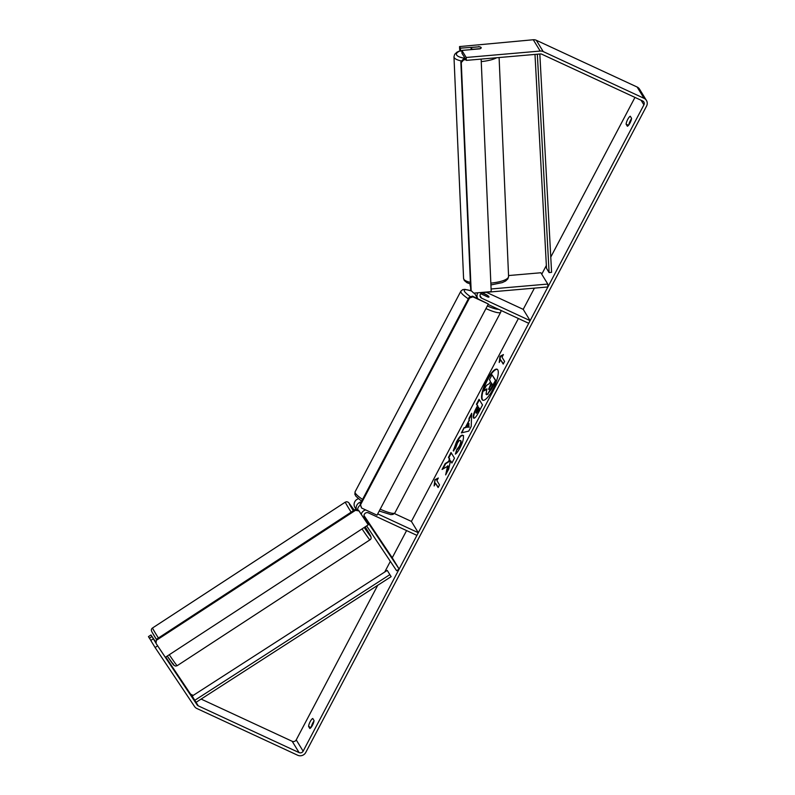 <?xml version="1.0" encoding="UTF-8"?>
<svg xmlns="http://www.w3.org/2000/svg" width="795" height="795" viewBox="0 0 795 795"><rect width="100%" height="100%" fill="white"/><g stroke="black" fill="none" stroke-linecap="round" stroke-linejoin="round"><path stroke-width="1.19" d="M470.123 283.894A6.072 5.744 148.6 0 0 470.59 286.816M508.542 275.557L540.868 272.755L547.775 284.063L547.894 286.965L482.863 292.61A3.041 2.872 148.6 0 0 481.591 298.155L530.126 320.663L528.735 323.307L488.12 304.475M477.845 292.779A6.072 5.744 148.6 0 0 477.735 298.562L474.377 293.077M482.158 292.759L486.46 294.746A5.058 0.884 -152.2 0 1 488.975 297.012A5.058 0.884 -152.2 0 1 487.842 297.012L480.727 293.713M486.421 292.302L523.209 309.354L530.126 320.663M547.775 284.063L491.091 288.983M364.031 516.064L367.21 520.765L364.001 515.707M356.508 509.824A6.072 5.744 -31.4 0 1 361.268 501.884M355.017 507.568A6.072 5.744 -31.4 0 1 358.356 498.713M406.583 530.583L392.243 557.772L399.15 569.071L364.458 517.187A3.041 2.872 -31.4 0 1 368.383 512.864L416.918 535.373L418.319 532.73L377.704 513.898M392.243 557.772L364.001 515.538M361.238 514.196A6.072 5.744 -31.4 0 1 365.64 509.903M394.409 513.54L411.403 521.421L418.319 532.73M360.413 505.044A6.072 5.744 148.6 0 0 357.551 510.002M399.15 569.071L396.625 570.75L366.624 525.893M492.83 389.48A17.073 4.73 -65.1 0 0 497.104 369.228A17.073 4.73 -65.1 0 0 487.007 379.95A17.073 4.73 -65.1 0 0 482.744 400.203A17.073 4.73 -65.1 0 0 492.83 389.48M497.312 369.347A17.073 4.73 -65.1 0 0 487.444 380.149A17.073 4.73 -65.1 0 0 482.972 400.283M309.851 728.498A5.058 1.401 -65.1 0 0 312.425 725.328A5.058 1.401 -65.1 0 0 314.035 720.558L312.763 718.481A5.058 1.401 -65.1 0 0 310.179 721.651A5.058 1.401 -65.1 0 0 308.579 726.421L309.851 728.498M629.958 123.076A5.058 1.401 114.9 0 1 627.374 126.246L626.102 124.169A5.058 1.401 114.9 0 1 627.712 119.409A5.058 1.401 114.9 0 1 630.286 116.239L631.558 118.316A5.058 1.401 114.9 0 1 629.958 123.076M478.451 46.865L460.504 48.147L459.54 46.577L459.659 49.489L460.613 51.059L460.504 48.147M461.885 50.413L466.208 57.479L466.317 60.38L461.994 53.315L461.885 50.413L479.822 48.853A5.058 1.461 -2.3 0 0 481.204 47.779A5.058 1.461 -2.3 0 0 481.124 47.551A5.058 1.461 -2.3 0 0 478.441 46.597M447.674 465.8L445.637 474.903L448.688 469.11L450.497 460.742L451.898 463.038L454.472 458.149L451.013 452.494L448.44 457.383L449.334 458.844L448.778 461.279L445.16 463.614L442.06 469.477L448.112 465.999L446.482 473.303M465.383 427.422L468.98 420.585L469.02 418.349L471.683 413.301L471.206 426.418L468.742 431.099L461.348 432.907L464.091 427.7L465.82 427.63L468.98 420.585M466.317 60.38L540.302 53.961A3.041 2.872 -31.4 0 1 541.812 54.219L642.658 100.975A3.041 2.872 -31.4 0 1 643.91 104.851L303.134 751.186A3.041 2.872 -31.4 0 1 299.099 752.607L198.243 705.841A3.041 2.872 -31.4 0 1 197.11 704.877L157.639 645.848L155.105 647.528L194.576 706.556A6.072 5.744 -31.4 0 0 196.852 708.494L297.698 755.25A6.072 5.744 -31.4 0 0 305.787 752.418L646.564 106.083A6.072 5.744 -31.4 0 0 644.049 98.332L543.204 51.576A6.072 5.744 -31.4 0 0 540.183 51.059L466.208 57.479M634.966 97.407L550.766 257.093M546.354 265.47L541.753 274.205M534.409 288.138L523.209 309.354M518.39 318.517L411.403 521.421M390.345 561.369L384.72 572.022M377.734 585.289L296.227 739.887A3.041 2.872 -31.4 0 1 292.182 741.298L201.115 699.073M434.14 485.944L434.885 479.773L438.323 478.004L436.922 480.647L439.516 484.89L438.125 487.534L435.531 483.29L434.14 485.944M502.013 357.203L503.404 354.56L499.966 356.319L499.22 362.49L500.621 359.847L503.205 364.08L504.606 361.437L502.013 357.203M474.009 418.21L473.442 417.842C472.796 416.163 473.721 412.953 476.195 408.223L477.477 405.798L476.483 404.188L479.067 399.299L482.515 404.953L478.53 412.506C476.046 417.146 474.357 418.925 473.452 417.852L473.77 418.16M453.22 450.825L456.559 441.732C459.57 436.316 461.766 434.259 463.147 435.561L463.157 435.581C464.032 437.807 462.998 441.891 460.047 447.814C458.168 451.282 456.618 453.389 455.386 454.114L456.767 449.523L459.202 446.333C460.543 443.61 460.971 441.712 460.504 440.629L460.504 440.629C459.838 439.854 458.795 440.758 457.354 443.312L455.674 447.983L453.22 450.825M628.805 124.924A5.058 1.401 114.9 0 1 631.508 118.793M313.975 721.035A5.058 1.401 -65.1 0 0 311.282 727.177M150.871 640.402L148.436 636.636L150.97 634.957L151.934 636.527L149.4 638.206M155.651 642.608L153.316 638.782L150.782 640.462L155.105 647.528M157.221 645.182L157.639 645.848M153.316 638.782L155.711 642.36M193.215 695.406L191.337 694.542A3.041 2.872 -31.4 0 1 190.194 693.568L165.758 657.028M155.77 642.092L150.97 634.957M155.74 642.221L151.934 636.527M459.54 46.577L533.266 39.75A6.072 5.744 -31.4 0 1 536.287 40.267L637.143 87.033A6.072 5.744 -31.4 0 1 639.538 89.149L646.444 100.458M461.905 50.94L460.613 51.059M626.102 124.169L628.517 125.292M308.579 726.421L310.994 727.534M486.033 394.241L486.878 388.854L483.449 391.09L486.431 385.436L489.352 383.597L490.485 381.451L489.432 379.732L492.016 374.833L495.484 380.497L487.663 393.992L486.033 394.241L486.798 394.757M492.016 374.833L495.921 380.706L491.519 389.063L487.663 393.992M488.1 394.201L486.47 394.449M486.629 389.51L483.449 391.09M434.746 484.791L434.885 479.773M435.322 479.971L438.005 478.59M435.531 483.29L438.274 487.255M500.621 359.847L503.354 363.812M503.096 355.146L500.413 356.528L499.826 361.347M468.931 423.298L466.854 427.233L468.861 426.875L468.931 423.298L468.861 426.875M469.308 427.084L466.854 427.233M469.418 420.793L469.02 418.349M469.467 418.548L471.644 414.414M461.974 432.748L464.091 427.7M464.528 427.899L465.82 427.63M475.986 412.893L476.553 413.221L479.584 408.729L478.222 407.03L475.976 412.883L479.137 408.521M479.584 408.729L478.222 407.03M473.899 418.061L473.89 418.041C473.244 416.361 474.158 413.161 476.642 408.421L477.477 405.798M477.914 406.007L476.483 404.188M476.93 404.397L479.355 399.786M451.312 452.981L448.877 457.592L449.771 459.053L449.225 461.478L445.597 463.813L442.904 468.931M450.497 460.742L452.037 462.76M453.667 451.023L457.006 441.941C460.007 436.515 462.203 434.458 463.584 435.769M456.052 453.587L456.767 449.523M457.204 449.732L459.639 446.542C460.981 443.819 461.418 441.911 460.951 440.837L460.494 440.619M488.557 389.202L492.065 384.035L491.24 382.673L488.677 389.331M491.529 383.16L488.995 389.411M481.909 294.259L488.259 297.101A5.058 0.884 27.8 0 0 488.975 297.012A5.058 0.884 27.8 0 0 487.047 295.124L482.038 292.798M480.965 293.464A5.058 0.884 27.8 0 0 481.959 294.18M488.368 304.008L472.498 296.137L472.926 296.843L469.557 298.026L360.542 504.795L361.586 508.025L377.029 515.19L488.368 304.008L472.926 296.843M469.557 298.026L469.13 297.32L360.105 504.09L360.542 504.795M361.586 508.025L360.105 504.09M469.13 297.32L472.498 296.137M368.244 524.839L358.555 510.181L355.107 509.575L355.494 510.31L358.942 510.917L368.244 524.839L165.33 657.306L156.029 643.394L156.426 639.289L355.107 509.575M156.426 639.289L156.029 643.394M156.814 640.025L355.494 510.31M358.942 510.917L358.555 510.181M481.124 47.601A5.058 1.371 -2.5 0 0 479.107 46.806L471.982 47.422A5.058 1.371 -2.5 0 0 471.087 48.257A5.058 1.371 -2.5 0 0 471.157 48.465A5.058 1.371 -2.5 0 0 473.184 49.26L480.309 48.644A5.058 1.371 -2.5 0 0 480.886 48.316M465.502 59.049L463.237 59.247L463.664 59.903L461.279 62.557L460.852 61.901L470.739 290.255L473.77 293.136L491.211 291.616L481.144 59.098M465.91 59.714L463.664 59.903M461.279 62.557L471.167 290.92A19.994 3.488 27.8 0 0 470.63 296.793M460.852 61.901L463.237 59.247M539.825 54L551.591 272.327L549.097 272.576L546.513 268.332L534.985 54.418M537.341 54.219L549.097 272.576M387.245 570.403L192.191 696.062L194.785 700.306L196.087 702.313L391.14 576.653L387.245 570.403L391.14 576.653M194.785 700.306L389.838 574.646M479.991 295.551L481.591 298.155M362.023 528.894A22.528 0.716 56.9 0 0 369.953 539.835L177.206 665.673A22.528 0.716 -123.1 0 1 169.275 654.732M158.394 638.007A22.528 0.716 -123.1 0 1 153.057 629.113A22.528 0.716 -123.1 0 1 152.58 627.951L345.328 502.112A22.528 0.716 56.9 0 0 345.805 503.275A22.528 0.716 56.9 0 0 351.142 512.169M152.272 632.482A19.994 0.636 56.9 0 0 156.396 639.409L152.153 632.283C150.99 630.395 151.13 628.954 152.58 627.951M177.206 665.673L175.655 666.081L174.145 665.485L167.228 656.064A19.994 0.636 56.9 0 0 173.28 663.895M369.953 539.835C371.335 539.139 371.474 537.698 370.381 535.492L365.173 526.846A19.994 0.636 -123.1 0 1 370.261 535.293A19.994 0.636 -123.1 0 1 364.219 527.463M353.338 510.738A19.994 0.636 -123.1 0 1 349.253 503.881L354.232 510.151L348.538 502.42L346.878 501.705L345.328 502.112M641.098 100.259L643.91 104.851M296.227 739.887L303.134 751.186M190.194 693.568L197.11 704.877M191.337 694.542L192.241 696.032M196.087 702.313L198.243 705.841M292.182 741.298L299.099 752.607M533.266 39.75L540.183 51.059M536.287 40.267L543.204 51.576M637.143 87.033L644.049 98.332M468.325 298.85A22.528 3.925 -152.2 0 1 460.861 291.199L462.76 289.609L464.946 289.36L471.107 290.821M361.616 501.228L355.892 496.209L354.858 494.271L355.097 491.797A22.528 3.925 27.8 0 0 362.56 499.449M380.189 509.197A22.528 3.925 27.8 0 0 394.946 512.815L500.711 312.206A22.528 3.925 -152.2 0 1 485.954 308.599M487.335 305.976A19.994 3.488 27.8 0 0 498.535 309.315M461.656 60.996A22.528 6.082 177.5 0 1 454.303 57.747A22.528 6.082 177.5 0 1 453.975 56.803L454.69 54.299L456.956 52.172L460.325 50.582M460.444 50.771A19.994 5.396 -2.5 0 0 456.688 55.093A19.994 5.396 -2.5 0 0 465.045 58.293M470.471 283.994L466.953 282.702L464.27 280.466L463.574 278.339A22.528 6.082 -2.5 0 0 463.902 279.293A22.528 6.082 -2.5 0 0 470.401 282.364M490.843 283.129A22.528 6.082 -2.5 0 0 508.581 276.392L499.101 57.538M496.587 57.757A22.528 6.082 177.5 0 1 481.243 61.583M354.898 507.379L356.379 509.804M355.097 491.797L460.861 291.199M394.946 512.815L393.038 514.395L390.852 514.643L379.225 511.026M500.711 312.206L501.069 310.477M463.574 278.339L453.975 56.803M471.147 49.608L471.087 48.257M508.581 276.392L507.866 278.896L505.6 281.023L502.231 282.613L490.922 284.958"/></g></svg>
